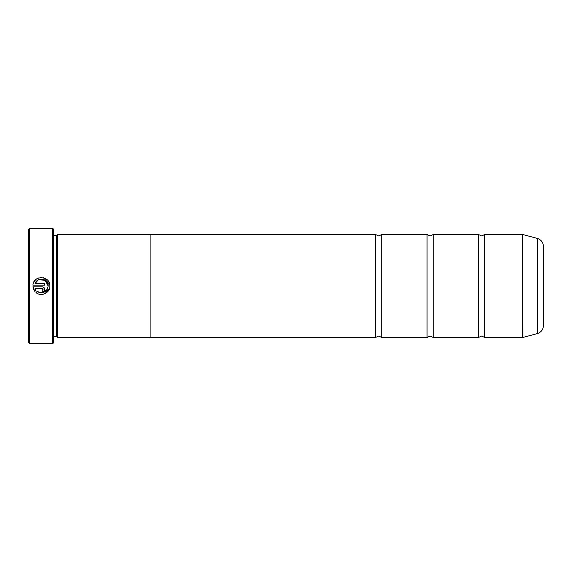 <?xml version="1.0" encoding="UTF-8"?>
<svg xmlns="http://www.w3.org/2000/svg" width="572" height="572" viewBox="0 0 572 572"><rect width="100%" height="100%" fill="white"/><g stroke="black" fill="none" stroke-linecap="round" stroke-linejoin="round"><path stroke-width="0.86" d="M484.713 337.48L522.729 337.48L522.729 234.52L484.713 234.52L484.713 337.48L481.624 336.036L478.535 337.48L433.233 337.48L430.144 336.036L427.055 337.48L381.753 337.48L378.664 336.036L375.575 337.48L150.093 337.48M478.535 337.48L478.535 234.52L433.233 234.52L433.233 337.48M427.055 337.48L427.055 234.52L381.753 234.52L381.753 337.48M49.535 288.359L45.024 293.665M42.75 294.373L41.563 294.48M38.059 293.801L36.015 292.571C41.12 297.19 50.229 292.871 49.871 286C50.407 275.597 33.455 274.732 32.94 285.149L44.78 285.149L44.78 283.455L35.092 283.455C37.402 276.633 48.591 278.8 48.17 286L48.17 286C46.725 292.263 43.072 294.051 37.223 291.363L38.824 292.285M42.578 292.678L47.161 289.561M34.27 281.374L35.857 279.565M37.166 278.635L38.631 277.971M40.212 277.599L41.82 277.527M43.408 277.756L49.714 284.391M43.079 289.389L42.235 290.24L42.235 291.935C43.779 291.784 44.63 290.933 44.78 289.389C44.63 287.852 43.779 287.001 42.235 286.844L32.94 286.844L34.813 291.37L36.022 290.161L35.092 288.545L42.235 288.545L43.079 289.389L42.235 288.545M43.207 287.044L44.78 289.389M29.63 343.658L28.6 342.628L28.6 229.372L29.63 228.342L29.63 343.658L52.696 343.658L52.696 228.342L29.63 228.342M52.696 228.342L53.31 228.957L53.31 343.043L52.696 343.658M53.31 336.479L56.399 336.479L56.399 235.521L57.429 234.491L57.429 337.509L150.093 337.509L150.093 234.491L57.429 234.491M543.4 246.36L543.4 325.64C543.157 329.665 541.119 332.318 537.294 333.598L537.294 238.402C541.119 239.682 543.157 242.335 543.4 246.36M150.093 234.52L375.575 234.52L375.575 337.48M37.223 291.363L36.015 292.571M33.548 289.246L32.94 286.844M43.186 291.756L42.235 291.935M35.092 288.545L36.022 290.161M48.17 286L45.267 280.43L39.032 279.629M38.152 280.03L35.092 283.455M522.729 234.52L522.887 337.459L537.294 333.598M484.713 234.52L481.624 235.964L478.535 234.52M433.233 234.52L430.144 235.964L427.055 234.52M381.753 234.52L378.664 235.964L375.575 234.52M56.399 235.521L53.31 235.521M537.294 238.402L522.887 234.541M56.399 336.479L57.429 337.509"/></g></svg>
